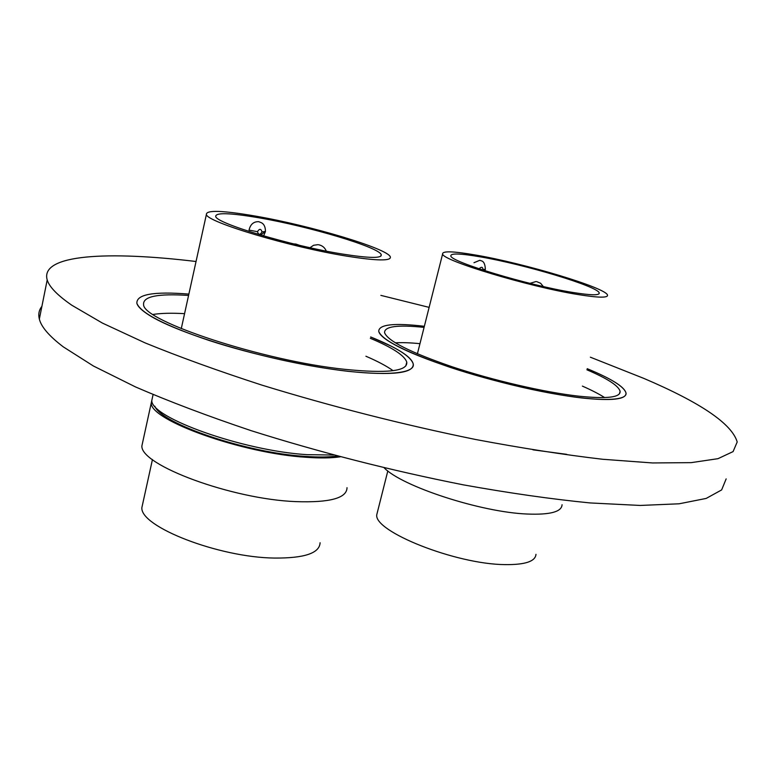 <?xml version="1.0" encoding="UTF-8"?>
<svg xmlns="http://www.w3.org/2000/svg" width="776" height="776" viewBox="0 0 776 776"><rect width="100%" height="100%" fill="white"/><g stroke="black" fill="none" stroke-linecap="round" stroke-linejoin="round"><path stroke-width="1.16" d="M595.502 372.238L587.189 368.697C611.313 378.639 624.253 386.749 626.009 393.015C624.699 387.631 614.524 380.706 595.502 372.238M424.356 326.289C393.975 322.748 378.766 324.436 378.736 331.362C379.6 335.339 386.429 340.596 399.213 347.134C428.119 361.858 488.987 381.016 541.212 391.385C593.553 401.832 627.6 401.813 626.009 393.015C626.475 399.427 611.895 401.095 582.272 398.02C546.711 393.995 492.983 381.569 450.255 367.387C405.761 352.091 381.918 340.082 378.736 331.362C378.766 324.436 393.975 322.748 424.356 326.289M391.036 346.086L370.647 336.968C396.575 347.415 410.756 356.368 413.201 363.828C411.901 358.842 404.509 352.925 391.036 346.086M188.869 294.094C153.57 291.272 136.246 294.356 136.886 303.358C137.837 306.665 141.921 310.594 149.118 315.143C174.794 331.565 246.302 354.293 310.293 365.69C374.41 377.194 416.208 375.293 413.201 363.828C414.306 373.285 392.675 375.788 348.288 371.345C307.519 366.718 252.51 354.584 209.53 340.606C165.065 325.6 140.844 313.184 136.886 303.358C136.246 294.356 153.57 291.272 188.869 294.094M726.152 478.899L721.641 489.918L706.189 498.425L679.107 503.799L640.258 505.448L590.226 502.945C551.765 499.162 509.473 493.129 463.33 484.845C390.891 470.518 320.129 452.447 251.065 430.641C207.745 416.091 169.226 401.522 135.509 386.933L93.421 366.01L63.331 346.891C49.247 336.183 41.254 326.909 39.343 319.072C38.14 314.231 38.994 309.993 41.894 306.355M590.361 357.193L643.925 378.436C700.777 402.676 731.875 423.851 737.2 441.961L733.087 451.593L717.994 458.674L691.193 462.641L652.519 462.952L602.525 459.256C564.026 454.755 521.617 448.15 475.29 439.429C402.511 424.559 331.303 406.43 261.667 385.041C217.978 370.85 179.091 356.795 145.015 342.856L102.413 323.078L71.858 305.259C57.521 295.365 49.305 286.926 47.2 279.942C39.712 254.159 108.591 250.949 196.047 261.502M380.87 295.375L429.128 307.374M262.036 231.946C260.969 228.6 259.446 228.503 257.457 231.675C258.534 235.021 260.057 235.118 262.036 231.946L265.431 231.442C265.46 227.048 264.112 224.148 261.376 222.722L258.767 221.684C253.626 221.509 250.376 224.312 249.038 230.113L257.457 231.675M142.949 441.02L141.882 445.909C140.252 465.125 231.908 499.191 295.743 501.616C329.79 502.8 346.882 498.153 347.017 487.677M152.203 398.621L151.242 403.016C150.03 420.35 242.519 453.504 306.423 457.297C320.275 458.286 331.556 458.121 340.276 456.802M152.756 396.109L151.795 400.474C150.612 417.692 243.15 450.798 307.053 454.668L333.583 455.017M188.568 295.443C157.8 293.406 142.803 296.451 143.579 304.59C142.862 321.109 263.636 360.947 344.641 369.318C387.088 373.605 407.798 371.238 406.769 362.188C404.694 355.573 392.549 347.609 370.317 338.297M393.073 370.676C386.652 366.078 377.602 361.267 365.913 356.233M255.459 216.097C222.411 210.393 206.047 209.879 206.377 214.535C207.114 222.13 290.787 247.224 346.872 256.158C376.981 260.911 391.473 261.143 390.328 256.866C387.719 248.572 310.545 225.573 255.459 216.097M341.847 253.956C369.085 258.282 382.209 258.505 381.21 254.635C378.94 247.204 309.246 226.437 259.62 217.92C230.006 212.828 215.369 212.372 215.718 216.543C216.456 223.41 291.417 245.885 341.847 253.956M142.929 502.79L141.862 507.63C140.029 526.729 218.725 557.449 274.432 558.06C304.386 558.293 319.605 553.181 320.09 542.734M184.562 313.659C171.603 312.922 161.117 313.184 153.124 314.445M473.981 262.715L479.781 260.3L481.265 260.804C483.749 261.337 485.107 264.131 485.359 269.194L483.002 269.621C482.798 267.186 481.741 266.692 479.83 268.127M384.207 467.86C401.667 486.29 480.994 512.276 527.195 514.032C550.097 514.954 561.717 511.84 562.067 504.71M532.957 449.828L566.703 454.338M424.074 327.375C397.613 324.62 384.44 326.376 384.566 332.652C387.631 340.965 410.32 352.401 452.641 366.951C493.264 380.434 544.315 392.258 578.227 396.119C606.58 399.087 620.538 397.506 620.111 391.376C618.656 385.817 607.579 378.62 586.889 369.783M604.649 397.584C598.975 393.956 591.554 390.134 582.388 386.108M475.96 255.1C453.417 251.181 442.301 250.813 442.611 253.975C441.728 260.348 529.038 286.81 578.256 294.579C598.422 297.809 608.161 297.974 607.501 295.084C606.143 287.847 524.46 263.365 475.96 255.1M572.698 292.436C590.943 295.375 599.78 295.53 599.198 292.911C598.073 286.451 524.353 264.335 480.654 256.914C460.478 253.422 450.536 253.092 450.837 255.925C450.138 261.696 528.417 285.413 572.698 292.436M377.592 511.442L376.787 514.633C373.324 531.327 455.473 564.23 504.817 564.608C525.032 564.87 535.421 561.446 535.973 554.316M419.962 343.661C410.126 342.711 401.9 342.429 395.294 342.827M154.841 406.217C161.078 423.715 246.613 452.844 305.065 456.385C318.17 457.326 328.937 457.209 337.366 456.036M47.2 279.942L39.343 319.072M141.882 445.909L151.242 403.016M151.795 400.474L153.085 394.596M405.829 365.913L406.769 362.188M181.274 328.617L206.377 214.535M380.841 256.148L381.21 254.635M141.862 507.63L152.445 459.547M265.402 231.617L263.597 235.914L265.402 231.617M260.746 235.079L264.849 231.869M295.287 243.984L293.871 243.965M299.458 245.303L295.957 244.071M317.908 244.673L313.591 245.274L309.983 247.709M326.289 251.114C324.853 247.593 322.273 245.478 318.567 244.75M619.423 393.81L620.111 391.376M417.401 353.817L442.611 253.975M598.927 293.9L599.198 292.911M376.787 514.633L387.825 470.916M485.339 269.33L484.961 270.737L485.339 269.33M484.476 270.582L485.213 269.437M535.983 281.552L529.94 283.366M543.316 286.538L540.62 283.269L536.701 281.63"/></g></svg>
